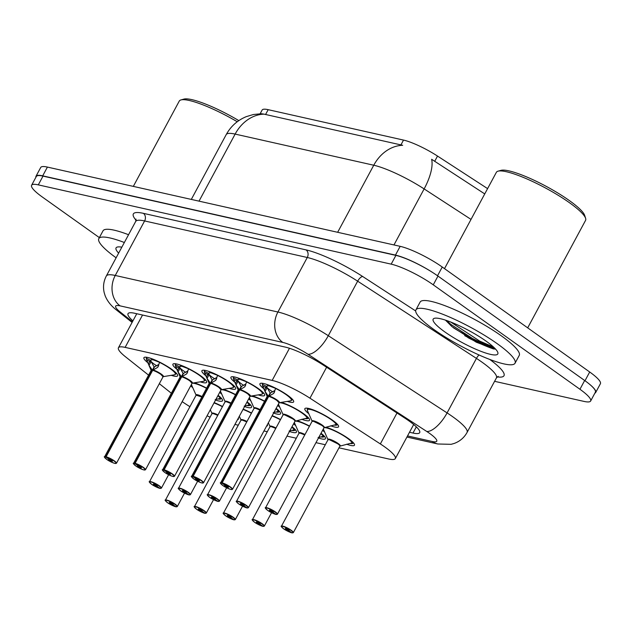 <?xml version="1.0" encoding="UTF-8"?>
<svg xmlns="http://www.w3.org/2000/svg" width="632" height="632" viewBox="0 0 632 632"><rect width="100%" height="100%" fill="white"/><g stroke="black" fill="none" stroke-linecap="round" stroke-linejoin="round"><path stroke-width="0.95" d="M147.864 362.76A19.134 3.587 28.3 0 1 143.906 357.688A19.134 3.587 28.3 0 1 154.319 359.703A19.134 3.587 28.3 0 1 171.541 369.183A19.134 3.587 28.3 0 1 177.608 375.835A19.134 3.587 28.3 0 1 171.233 375.329M176.873 369.27A19.134 3.587 28.3 0 1 172.915 364.206A19.134 3.587 28.3 0 1 183.327 366.22A19.134 3.587 28.3 0 1 200.549 375.7A19.134 3.587 28.3 0 1 206.617 382.352A19.134 3.587 28.3 0 1 200.241 381.847M205.882 375.787A19.134 3.587 28.3 0 1 201.924 370.723A19.134 3.587 28.3 0 1 212.336 372.738A19.134 3.587 28.3 0 1 229.558 382.218A19.134 3.587 28.3 0 1 235.625 388.87A19.134 3.587 28.3 0 1 229.25 388.364M234.891 382.305A19.134 3.587 28.3 0 1 230.933 377.241A19.134 3.587 28.3 0 1 241.345 379.255A19.134 3.587 28.3 0 1 258.567 388.735A19.134 3.587 28.3 0 1 264.634 395.387A19.134 3.587 28.3 0 1 258.251 394.882M263.892 388.822A19.134 3.587 28.3 0 1 259.942 383.758A19.134 3.587 28.3 0 1 270.354 385.773A19.134 3.587 28.3 0 1 287.576 395.253A19.134 3.587 28.3 0 1 293.635 401.905A19.134 3.587 28.3 0 1 287.26 401.399M192.76 387.653A19.134 3.587 28.3 0 1 190.674 385.836M194.324 382.826A19.134 3.587 28.3 0 1 206.625 388.111M221.769 394.171A19.134 3.587 28.3 0 1 219.683 392.353M223.333 389.344A19.134 3.587 28.3 0 1 235.633 394.629M250.77 400.688A19.134 3.587 28.3 0 1 248.692 398.871M252.342 395.861A19.134 3.587 28.3 0 1 264.642 401.146M279.779 407.206A19.134 3.587 28.3 0 1 277.701 405.389M281.351 402.379A19.134 3.587 28.3 0 1 303.486 413.644A19.134 3.587 28.3 0 1 309.546 420.296A19.134 3.587 28.3 0 1 301.701 419.285M308.787 413.723A19.134 3.587 28.3 0 1 304.853 408.667A19.134 3.587 28.3 0 1 315.265 410.682A19.134 3.587 28.3 0 1 332.487 420.162A19.134 3.587 28.3 0 1 338.555 426.813A19.134 3.587 28.3 0 1 330.71 425.802M214.161 402.608A19.134 3.587 28.3 0 1 222.535 406.51M243.17 409.125A19.134 3.587 28.3 0 1 251.536 413.028M272.179 415.643A19.134 3.587 28.3 0 1 280.545 419.545M295.689 425.597A19.134 3.587 28.3 0 1 293.603 423.788M297.111 420.73A19.134 3.587 28.3 0 1 309.554 426.063M324.698 432.114A19.134 3.587 28.3 0 1 322.612 430.305M326.12 427.248A19.134 3.587 28.3 0 1 348.398 438.561A19.134 3.587 28.3 0 1 354.465 445.204A19.134 3.587 28.3 0 1 346.62 444.201M487.596 188.62L437.526 156.072A30.391 5.696 -151.7 0 0 403.516 140.083L268.181 109.676A30.391 5.696 -151.7 0 0 262.154 110.023L260.147 113.744M182.174 401.628A33.773 6.328 -151.7 0 0 189.932 406.668M207.059 415.793A33.773 6.328 -151.7 0 0 210.093 417.152M338.989 447.819L388.641 458.974A33.773 6.328 -151.7 0 0 395.332 458.587A33.773 6.328 -151.7 0 0 380.346 443.933L309.957 398.184A33.773 6.328 -151.7 0 0 272.171 380.417L125.128 347.379A33.773 6.328 -151.7 0 0 118.437 347.774A33.773 6.328 -151.7 0 0 125.42 356.725L148.583 375.132M159.319 383.671L171.351 393.238M234.922 424.443L238.28 425.194M263.931 430.961L267.289 431.711M286.96 436.135L296.297 438.229M315.968 442.653L325.306 444.746M276.113 408.343A19.134 3.587 28.3 0 1 280.537 413.778A19.134 3.587 28.3 0 1 273.561 413.075M247.104 401.826A19.134 3.587 28.3 0 1 251.528 407.261A19.134 3.587 28.3 0 1 244.552 406.558M218.095 395.308A19.134 3.587 28.3 0 1 222.527 400.743A19.134 3.587 28.3 0 1 215.544 400.04M321.024 433.252A19.134 3.587 28.3 0 1 325.456 438.695A19.134 3.587 28.3 0 1 318.473 437.984M292.016 426.734A19.134 3.587 28.3 0 1 296.447 432.177A19.134 3.587 28.3 0 1 289.464 431.466M267.344 424.617A19.134 3.587 28.3 0 1 267.439 425.66A19.134 3.587 28.3 0 1 266.514 426.15M238.335 418.1A19.134 3.587 28.3 0 1 238.43 419.142A19.134 3.587 28.3 0 1 237.513 419.632M588.969 383.766A33.773 6.328 28.3 0 1 595.684 392.504A33.773 6.328 28.3 0 1 594.862 393.167M35.89 177.292A33.773 6.328 28.3 0 1 36 176.241A33.773 6.328 28.3 0 1 42.692 175.846L395.45 255.099A33.773 6.328 28.3 0 1 432.865 272.629M484.744 193.921L431.609 159.264A39.397 15.618 123 0 1 424.135 188.921A45.03 8.437 -151.7 0 0 373.757 165.229A39.397 32.161 102.7 0 1 402.687 145.297L264.058 114.147L261.522 113.728L253.416 114.51L246.298 116.636C237.513 120.27 230.814 126.266 226.209 134.608L191.314 199.412M36 176.241L40.717 167.48A33.773 6.328 28.3 0 1 47.408 167.085L400.175 246.338A33.773 6.328 28.3 0 1 442.242 267.02L589.703 372.003A33.773 6.328 28.3 0 1 600.4 383.735L595.684 392.504M494.856 349.093A45.03 8.437 28.3 0 1 464.702 335.655M99.358 237.616L42.297 196.994A33.773 6.328 28.3 0 1 31.6 185.263A33.773 6.328 28.3 0 1 38.291 184.868L391.184 264.152A33.773 6.328 28.3 0 1 433.26 284.835L579.947 389.273A33.773 6.328 28.3 0 1 590.644 401.004A33.773 6.328 28.3 0 1 583.952 401.399L494.595 381.317M31.6 185.263L36.316 176.494A33.773 6.328 28.3 0 1 43.016 176.107L395.901 255.391A33.773 6.328 28.3 0 1 437.976 276.073L584.663 380.503A33.773 6.328 28.3 0 1 595.36 392.243L590.644 401.004M409.504 432.264L412.996 433.046A33.773 6.328 -151.7 0 0 419.688 432.659A33.773 6.328 -151.7 0 0 404.701 418.013L322.873 364.822A33.773 6.328 -151.7 0 0 285.087 347.055L134.727 313.275A33.773 6.328 -151.7 0 0 128.035 313.662A33.773 6.328 -151.7 0 0 132.918 320.866M292.031 532.831L291.897 532.808A6.525 1.225 -151.7 0 0 290.965 530.43A6.525 1.225 -151.7 0 0 282.836 526.432A6.525 1.225 -151.7 0 0 283.61 528.771A6.525 1.225 -151.7 0 0 291.581 532.729L288.769 530.683L289.006 530.24M288.769 530.683A2.252 0.419 28.3 0 1 286.019 529.316A2.252 0.419 28.3 0 1 285.308 528.534A2.252 0.419 28.3 0 1 286.533 528.771A2.252 0.419 28.3 0 1 288.555 529.885A2.252 0.419 28.3 0 1 289.274 530.667A2.252 0.419 28.3 0 1 288.879 530.706L291.897 532.808M337.749 443.806A6.755 1.264 -151.7 0 0 329.335 439.667A6.755 1.264 -151.7 0 0 328 439.746L329.335 439.667L337.749 443.806A6.755 1.264 -151.7 0 1 339.89 446.153L352.996 442.661M350.057 443.451L350.065 443.451A16.882 3.168 -151.7 0 0 353.004 443.166A16.882 3.168 -151.7 0 0 352.948 442.305M276.121 514.432L275.994 514.409A6.525 1.225 -151.7 0 0 275.062 512.031A6.525 1.225 -151.7 0 0 266.925 508.033A6.525 1.225 -151.7 0 0 267.699 510.38A6.525 1.225 -151.7 0 0 275.671 514.337L272.858 512.283L273.095 511.849M272.858 512.283A2.252 0.419 28.3 0 1 270.109 510.917A2.252 0.419 28.3 0 1 269.398 510.135A2.252 0.419 28.3 0 1 270.622 510.372A2.252 0.419 28.3 0 1 272.653 511.493A2.252 0.419 28.3 0 1 273.364 512.276A2.252 0.419 28.3 0 1 272.969 512.307L275.994 514.409M321.846 425.415A6.755 1.264 -151.7 0 0 313.425 421.275A6.755 1.264 -151.7 0 0 312.09 421.354L313.425 421.275L321.846 425.415A6.755 1.264 -151.7 0 1 323.979 427.761L337.085 424.269M334.154 425.052L334.154 425.052A16.882 3.168 -151.7 0 0 337.093 424.775A16.882 3.168 -151.7 0 0 337.038 423.906M308.116 408.335A16.882 3.168 -151.7 0 0 307.365 408.762A16.882 3.168 -151.7 0 0 307.342 408.809M275.686 388.222L273.727 393.404L268.726 396.327L270.551 392.93L274.565 390.663M221.8 482.785L221.856 483.093A6.525 1.225 -151.7 0 0 222.788 485.471A6.525 1.225 -151.7 0 0 230.917 489.468A6.525 1.225 -151.7 0 0 230.143 487.122A6.525 1.225 -151.7 0 0 222.172 483.164L222.132 482.856A6.755 1.264 28.3 0 1 230.372 486.956A6.755 1.264 28.3 0 1 232.513 489.302L230.688 489.421C227.22 488.165 224.573 486.845 222.756 485.455C220.465 483.369 219.746 482.516 220.623 482.895A6.755 1.264 28.3 0 1 221.8 482.785L268.355 396.327A0.561 0.474 101.2 0 0 268.395 396.248L265.085 391.461L262.485 385.662A16.464 3.089 28.3 0 1 262.43 385.512L262.399 384.327L266.38 386.271L270.33 393.341M276.927 400.498L279.067 402.845A6.755 1.264 -151.7 0 0 276.927 400.498A6.755 1.264 -151.7 0 0 268.679 396.406L268.687 396.398A0.561 0.442 104 0 0 268.726 396.327M268.395 396.248L270.22 392.851M222.172 483.164L224.984 485.21A2.252 0.419 28.3 0 1 227.733 486.577A2.252 0.419 28.3 0 1 228.444 487.359A2.252 0.419 28.3 0 1 227.22 487.122A2.252 0.419 28.3 0 1 225.197 486.008A2.252 0.419 28.3 0 1 224.478 485.226A2.252 0.419 28.3 0 1 224.873 485.186L221.856 483.093M222.132 482.856L268.679 396.406M268.624 396.517L268.355 396.335A6.755 1.264 -151.7 0 0 267.17 396.446L220.623 482.895M268.592 385.797L266.38 386.271M272.748 391.887A12.371 2.323 28.3 0 1 268.537 388.901L267.241 387.692M269.192 385.915A12.371 2.323 28.3 0 1 275.41 388.285L269.2 385.931L267.431 384.643M269.216 396.051A6.96 1.303 28.3 0 1 276.705 399.772A6.96 1.303 28.3 0 1 279.17 402.742L290.649 400.838A16.464 3.089 28.3 0 0 275.671 388.49L275.339 388.048M268.568 385.781L266.443 384.303M292.158 399.906A16.882 3.168 -151.7 0 0 292.182 399.858A16.882 3.168 -151.7 0 0 292.118 398.997M263.204 383.427A16.882 3.168 -151.7 0 0 262.446 383.853A16.882 3.168 -151.7 0 0 262.399 384.39M266.988 387.945L266.973 387.953A2.252 0.419 28.3 0 1 265.89 387.503L262.596 385.891M118.634 253.124A36.703 6.881 28.3 0 1 117.275 247.057A36.703 6.881 28.3 0 1 121.842 247.167M116.122 257.793A56.288 10.546 28.3 0 1 98.821 238.612A56.288 10.546 28.3 0 1 124.354 242.506M98.821 238.612L103.016 230.822A56.288 10.546 28.3 0 1 128.549 234.717M133.328 186.385L179.259 101.088A50.655 9.496 28.3 0 1 180.942 99.935A50.655 9.496 28.3 0 1 237.253 121.747M180.942 99.935L183.896 99.106A48.403 9.069 28.3 0 1 238.825 120.617M444.517 268.632L496.365 172.331A50.655 9.496 28.3 0 1 498.048 171.177L501.002 170.348A48.403 9.069 28.3 0 1 569.298 200.526A48.403 9.069 28.3 0 1 584.671 215.401L585.611 218.324A50.655 9.496 28.3 0 1 585.572 220.363L527.688 327.858M498.048 171.177A50.655 9.496 28.3 0 1 569.519 202.761A50.655 9.496 28.3 0 1 585.611 218.324M497.202 343.674A56.288 10.546 28.3 0 1 515.041 363.226A56.288 10.546 28.3 0 1 484.412 357.301A56.288 10.546 28.3 0 1 433.757 329.414A56.288 10.546 28.3 0 1 415.927 309.862A56.288 10.546 28.3 0 1 446.548 315.787A56.288 10.546 28.3 0 1 497.202 343.674M415.927 309.862L420.114 302.072A56.288 10.546 28.3 0 1 450.742 307.997A56.288 10.546 28.3 0 1 501.397 335.884A56.288 10.546 28.3 0 1 519.228 355.437L515.041 363.226M445.465 320.132L452.03 326.704L476.307 342.228L494.761 349.093M444.794 331.895A36.703 6.881 28.3 0 1 434.382 318.307A36.703 6.881 28.3 0 1 486.166 341.193A36.703 6.881 28.3 0 1 497.826 352.466A36.703 6.881 28.3 0 1 480.652 351.218A36.703 6.881 28.3 0 1 444.794 331.895M446.532 320.487L450.995 324.508L478.843 342.631L495.117 349.077M450.711 322.028L479.672 341.083L493.505 347.023M263.023 526.314L262.888 526.29A6.525 1.225 -151.7 0 0 261.964 523.912A6.525 1.225 -151.7 0 0 253.827 519.915A6.525 1.225 -151.7 0 0 254.601 522.253A6.525 1.225 -151.7 0 0 262.572 526.211L259.76 524.165L259.997 523.723M259.76 524.165A2.252 0.419 28.3 0 1 257.011 522.798A2.252 0.419 28.3 0 1 256.3 522.016A2.252 0.419 28.3 0 1 257.524 522.253A2.252 0.419 28.3 0 1 259.547 523.367A2.252 0.419 28.3 0 1 260.265 524.149A2.252 0.419 28.3 0 1 259.87 524.189L262.888 526.29M304.782 434.927A6.755 1.264 -151.7 0 0 300.326 433.149A6.755 1.264 -151.7 0 0 298.991 433.228L300.326 433.149L304.782 434.927A6.755 1.264 28.3 0 0 300.326 433.149A6.755 1.264 28.3 0 0 298.991 433.228L299.023 433.078A6.96 1.303 28.3 0 1 305.003 434.508M318.086 437.573L323.987 436.143M321.056 436.933L321.056 436.933A16.882 3.168 -151.7 0 0 323.995 436.649A16.882 3.168 -151.7 0 0 323.94 435.788M234.014 519.796L233.887 519.773A6.525 1.225 -151.7 0 0 232.955 517.395A6.525 1.225 -151.7 0 0 224.818 513.397A6.525 1.225 -151.7 0 0 225.592 515.736A6.525 1.225 -151.7 0 0 233.564 519.694L230.751 517.648L230.988 517.205M230.751 517.648A2.252 0.419 28.3 0 1 228.002 516.281A2.252 0.419 28.3 0 1 227.291 515.499A2.252 0.419 28.3 0 1 228.515 515.736A2.252 0.419 28.3 0 1 230.546 516.85A2.252 0.419 28.3 0 1 231.257 517.632A2.252 0.419 28.3 0 1 230.862 517.671L233.887 519.773M275.773 428.409A6.755 1.264 -151.7 0 0 271.318 426.639A6.755 1.264 -151.7 0 0 269.983 426.711L271.318 426.639L275.773 428.409A6.755 1.264 28.3 0 0 271.318 426.639A6.755 1.264 28.3 0 0 269.983 426.711L270.014 426.561A6.96 1.303 28.3 0 1 275.994 427.99M289.077 431.056L294.978 429.626M292.047 430.416L292.047 430.416A16.882 3.168 -151.7 0 0 294.986 430.131A16.882 3.168 -151.7 0 0 294.931 429.27M205.005 513.279L204.879 513.255A6.525 1.225 -151.7 0 0 203.946 510.877A6.525 1.225 -151.7 0 0 195.809 506.88A6.525 1.225 -151.7 0 0 196.584 509.218A6.525 1.225 -151.7 0 0 204.555 513.184L201.742 511.13L201.979 510.688M201.742 511.13A2.252 0.419 28.3 0 1 198.993 509.763A2.252 0.419 28.3 0 1 198.282 508.981A2.252 0.419 28.3 0 1 199.507 509.218A2.252 0.419 28.3 0 1 201.537 510.332A2.252 0.419 28.3 0 1 202.248 511.114A2.252 0.419 28.3 0 1 201.853 511.154L204.879 513.255M246.764 421.892A6.755 1.264 -151.7 0 0 242.317 420.122A6.755 1.264 -151.7 0 0 240.974 420.193L242.317 420.122L246.764 421.892A6.755 1.264 28.3 0 0 242.317 420.122A6.755 1.264 28.3 0 0 240.974 420.193L241.005 420.043A6.96 1.303 28.3 0 1 246.993 421.473M176.004 506.761L175.87 506.738A6.525 1.225 -151.7 0 0 174.938 504.36A6.525 1.225 -151.7 0 0 166.801 500.362A6.525 1.225 -151.7 0 0 167.575 502.701A6.525 1.225 -151.7 0 0 175.546 506.667L172.734 504.613L172.97 504.17M172.734 504.613A2.252 0.419 28.3 0 1 169.992 503.246A2.252 0.419 28.3 0 1 169.273 502.464A2.252 0.419 28.3 0 1 170.498 502.701A2.252 0.419 28.3 0 1 172.528 503.815A2.252 0.419 28.3 0 1 173.239 504.597A2.252 0.419 28.3 0 1 172.844 504.636L175.87 506.738M217.756 415.374A6.755 1.264 -151.7 0 0 213.308 413.604A6.755 1.264 -151.7 0 0 211.965 413.683L213.308 413.604L217.756 415.374A6.755 1.264 28.3 0 0 213.308 413.604A6.755 1.264 28.3 0 0 211.965 413.676L212.004 413.526A6.96 1.303 28.3 0 1 217.985 414.955M246.678 381.704L244.726 386.887L239.718 389.81L241.543 386.413L245.556 384.145M192.792 476.267L192.847 476.575A6.525 1.225 -151.7 0 0 193.779 478.953A6.525 1.225 -151.7 0 0 201.908 482.951A6.525 1.225 -151.7 0 0 201.134 480.604A6.525 1.225 -151.7 0 0 193.163 476.647L193.123 476.338A6.755 1.264 28.3 0 1 201.371 480.438A6.755 1.264 28.3 0 1 203.504 482.785L201.679 482.903C198.211 481.647 195.565 480.328 193.748 478.938C191.457 476.852 190.745 475.999 191.615 476.378A6.755 1.264 28.3 0 1 192.792 476.267L239.346 389.81A0.561 0.474 101.2 0 0 239.386 389.731L236.076 384.943L233.485 379.145A16.464 3.089 28.3 0 1 233.421 378.995L233.39 377.81L237.371 379.753L241.329 386.824M247.918 393.981L250.059 396.327A6.755 1.264 -151.7 0 0 247.918 393.981A6.755 1.264 -151.7 0 0 239.678 389.889L239.678 389.881A0.561 0.442 104 0 0 239.686 389.881A0.561 0.442 104 0 0 239.718 389.81M239.386 389.731L241.211 386.334M193.163 476.647L195.975 478.701A2.252 0.419 28.3 0 1 198.725 480.059A2.252 0.419 28.3 0 1 199.435 480.841A2.252 0.419 28.3 0 1 198.211 480.604A2.252 0.419 28.3 0 1 196.189 479.491A2.252 0.419 28.3 0 1 195.478 478.708A2.252 0.419 28.3 0 1 195.865 478.669L192.847 476.575M193.123 476.338L239.678 389.889M239.615 389.999L239.346 389.818A6.755 1.264 -151.7 0 0 238.161 389.928L191.615 476.378M237.435 377.786L239.583 379.279L237.371 379.753M243.747 385.37A12.371 2.323 28.3 0 1 239.528 382.384L238.24 381.175M240.184 379.398A12.371 2.323 28.3 0 1 246.401 381.768L240.192 379.413L238.422 378.126M240.207 389.533A6.96 1.303 28.3 0 1 247.697 393.254A6.96 1.303 28.3 0 1 250.161 396.225L261.64 394.321A16.464 3.089 28.3 0 0 246.662 381.973L246.33 381.531M263.149 393.388A16.882 3.168 -151.7 0 0 263.173 393.341A16.882 3.168 -151.7 0 0 263.117 392.48M234.196 376.909A16.882 3.168 -151.7 0 0 233.437 377.336A16.882 3.168 -151.7 0 0 233.39 377.873M237.98 381.428L237.964 381.436A2.252 0.419 28.3 0 1 236.882 380.985L233.587 379.374M217.669 375.187L215.717 380.369L210.709 383.292L212.542 379.895L216.547 377.628M163.783 469.75L163.838 470.058A6.525 1.225 -151.7 0 0 164.77 472.436C162.448 470.334 161.737 469.481 162.606 469.86A6.755 1.264 28.3 0 1 163.783 469.75L210.345 383.292A0.561 0.474 101.2 0 0 210.377 383.213L207.067 378.426L204.476 372.627A16.464 3.089 28.3 0 1 204.413 372.477L204.381 371.292L208.363 373.236L212.32 380.306M218.909 387.463L221.05 389.81A6.755 1.264 -151.7 0 0 218.909 387.463A6.755 1.264 -151.7 0 0 210.669 383.371L210.677 383.363A0.561 0.442 104 0 0 210.709 383.292M210.377 383.213L212.21 379.816M164.162 470.129L164.115 469.821A6.755 1.264 28.3 0 1 172.362 473.921A6.755 1.264 28.3 0 1 174.503 476.267L172.67 476.386C169.202 475.13 166.556 473.81 164.747 472.42A6.525 1.225 -151.7 0 0 172.899 476.433A6.525 1.225 -151.7 0 0 172.125 474.087A6.525 1.225 -151.7 0 0 164.162 470.129L166.966 472.183A2.252 0.419 28.3 0 1 169.716 473.542A2.252 0.419 28.3 0 1 170.435 474.324A2.252 0.419 28.3 0 1 169.202 474.087A2.252 0.419 28.3 0 1 167.18 472.973A2.252 0.419 28.3 0 1 166.469 472.191A2.252 0.419 28.3 0 1 166.856 472.151L163.838 470.058M164.115 469.821L210.669 383.371M210.606 383.482L210.338 383.3A6.755 1.264 -151.7 0 0 209.16 383.411L162.606 469.86M210.575 372.762L208.363 373.236M214.738 378.852A12.371 2.323 28.3 0 1 210.527 375.866L209.232 374.658M211.183 372.88A12.371 2.323 28.3 0 1 217.392 375.25L211.183 372.896L209.413 371.608M211.199 383.016A6.96 1.303 28.3 0 1 218.696 386.737A6.96 1.303 28.3 0 1 221.153 389.707L232.631 387.803A16.464 3.089 28.3 0 0 217.653 375.455L217.321 375.013M210.551 372.746L208.426 371.268M234.14 386.871A16.882 3.168 -151.7 0 0 234.164 386.824A16.882 3.168 -151.7 0 0 234.109 385.962M205.187 370.392A16.882 3.168 -151.7 0 0 204.428 370.818A16.882 3.168 -151.7 0 0 204.381 371.355M208.979 374.91L208.955 374.918A2.252 0.419 28.3 0 1 207.881 374.468L204.586 372.856M188.668 368.669L186.709 373.852L181.7 376.775L183.533 373.378L187.538 371.11M134.774 463.232L134.829 463.54A6.525 1.225 -151.7 0 0 135.762 465.918A6.525 1.225 -151.7 0 0 143.899 469.916A6.525 1.225 -151.7 0 0 143.124 467.569A6.525 1.225 -151.7 0 0 135.153 463.612L135.106 463.303A6.755 1.264 28.3 0 1 143.353 467.404A6.755 1.264 28.3 0 1 145.494 469.75L143.661 469.868C140.193 468.612 137.547 467.293 135.738 465.903C133.439 463.817 132.728 462.964 133.597 463.343A6.755 1.264 28.3 0 1 134.774 463.232L181.337 376.775A0.561 0.474 101.2 0 0 181.368 376.696L178.058 371.908L175.467 366.11A16.464 3.089 28.3 0 1 175.404 365.96L175.372 364.775L179.354 366.718L183.312 373.788M189.9 380.946L192.041 383.292A6.755 1.264 -151.7 0 0 189.9 380.946A6.755 1.264 -151.7 0 0 181.661 376.854L181.668 376.854A0.561 0.442 104 0 0 181.7 376.775M181.368 376.696L183.201 373.299M135.153 463.612L137.958 465.666A2.252 0.419 28.3 0 1 140.707 467.024A2.252 0.419 28.3 0 1 141.426 467.806A2.252 0.419 28.3 0 1 140.201 467.569A2.252 0.419 28.3 0 1 138.171 466.456A2.252 0.419 28.3 0 1 137.46 465.673A2.252 0.419 28.3 0 1 137.847 465.634L134.829 463.54M135.106 463.303L181.661 376.854A6.755 1.264 28.3 0 1 188.052 379.745A6.755 1.264 28.3 0 1 192.057 383.063M181.597 376.964L181.329 376.783A6.755 1.264 -151.7 0 0 180.152 376.893L133.597 463.343M181.566 366.244L179.354 366.718M185.729 372.335A12.371 2.323 28.3 0 1 181.518 369.349L180.223 368.14M182.174 366.363A12.371 2.323 28.3 0 1 188.383 368.733L182.174 366.378L180.404 365.091M182.198 376.498A6.96 1.303 28.3 0 1 189.687 380.219A6.96 1.303 28.3 0 1 192.144 383.19L203.63 381.286A16.464 3.089 28.3 0 0 188.644 368.938L188.312 368.495M181.542 366.228L179.417 364.751M205.131 380.353A16.882 3.168 -151.7 0 0 205.155 380.306A16.882 3.168 -151.7 0 0 205.1 379.445M176.178 363.874A16.882 3.168 -151.7 0 0 175.42 364.301A16.882 3.168 -151.7 0 0 175.372 364.838M179.97 368.393L179.954 368.401A2.252 0.419 28.3 0 1 178.872 367.95L175.578 366.339M159.659 362.152L157.7 367.334L152.691 370.257L154.524 366.86L158.529 364.593M105.765 456.715L105.82 457.023A6.525 1.225 -151.7 0 0 106.753 459.401A6.525 1.225 -151.7 0 0 114.89 463.398A6.525 1.225 -151.7 0 0 114.115 461.052A6.525 1.225 -151.7 0 0 106.144 457.094L106.097 456.786A6.755 1.264 28.3 0 1 114.345 460.886A6.755 1.264 28.3 0 1 116.486 463.232L114.653 463.351C111.185 462.095 108.546 460.775 106.729 459.385C104.43 457.299 103.719 456.446 104.588 456.825A6.755 1.264 28.3 0 1 105.765 456.715L152.328 370.257A0.561 0.474 101.2 0 0 152.359 370.178L149.049 365.391L146.458 359.592A16.464 3.089 28.3 0 1 146.403 359.442L146.363 358.257L150.353 360.201L154.303 367.271M160.891 374.428L163.032 376.775A6.755 1.264 -151.7 0 0 160.899 374.428A6.755 1.264 -151.7 0 0 152.652 370.336L152.66 370.336A0.561 0.442 104 0 0 152.691 370.257M152.359 370.178L154.192 366.781M106.144 457.094L108.957 459.148A2.252 0.419 28.3 0 1 111.698 460.507A2.252 0.419 28.3 0 1 112.417 461.289A2.252 0.419 28.3 0 1 111.193 461.052A2.252 0.419 28.3 0 1 109.162 459.938A2.252 0.419 28.3 0 1 108.451 459.156A2.252 0.419 28.3 0 1 108.846 459.116L105.82 457.023M106.097 456.786L152.652 370.336A6.755 1.264 28.3 0 1 159.043 373.228A6.755 1.264 28.3 0 1 163.048 376.546M152.589 370.447L152.32 370.265A6.755 1.264 -151.7 0 0 151.143 370.376L104.588 456.825M150.408 358.233L152.557 359.727L150.353 360.201M156.72 365.817A12.371 2.323 28.3 0 1 152.51 362.831L151.214 361.623M153.165 359.845A12.371 2.323 28.3 0 1 159.375 362.215L153.165 359.861L151.396 358.573M153.189 369.981A6.96 1.303 28.3 0 1 160.678 373.702A6.96 1.303 28.3 0 1 163.135 376.672L174.622 374.768A16.464 3.089 28.3 0 0 159.635 362.42L159.304 361.978M176.123 373.836A16.882 3.168 -151.7 0 0 176.146 373.788A16.882 3.168 -151.7 0 0 176.091 372.927M147.169 357.357A16.882 3.168 -151.7 0 0 146.419 357.783A16.882 3.168 -151.7 0 0 146.363 358.32M150.961 361.875L150.945 361.883A2.252 0.419 28.3 0 1 149.863 361.433L146.569 359.821M247.112 507.915L246.986 507.891A6.525 1.225 -151.7 0 0 246.053 505.513A6.525 1.225 -151.7 0 0 237.916 501.516A6.525 1.225 -151.7 0 0 238.691 503.862A6.525 1.225 -151.7 0 0 246.662 507.82L243.849 505.766L244.086 505.331M243.849 505.766A2.252 0.419 28.3 0 1 241.1 504.407A2.252 0.419 28.3 0 1 240.389 503.617A2.252 0.419 28.3 0 1 241.614 503.854A2.252 0.419 28.3 0 1 243.644 504.976A2.252 0.419 28.3 0 1 244.355 505.758A2.252 0.419 28.3 0 1 243.96 505.79L246.986 507.891M292.837 418.898A6.755 1.264 -151.7 0 0 284.424 414.758A6.755 1.264 -151.7 0 0 283.081 414.837L284.424 414.758L292.837 418.898A6.755 1.264 -151.7 0 1 294.978 421.244L308.076 417.752M305.145 418.534L305.145 418.542A16.882 3.168 -151.7 0 0 308.092 418.258A16.882 3.168 -151.7 0 0 308.029 417.389M218.111 501.397L217.977 501.373A6.525 1.225 -151.7 0 0 217.045 498.996A6.525 1.225 -151.7 0 0 208.908 494.998A6.525 1.225 -151.7 0 0 209.682 497.344A6.525 1.225 -151.7 0 0 217.653 501.302L214.84 499.248L215.078 498.814M214.84 499.248A2.252 0.419 28.3 0 1 212.099 497.89A2.252 0.419 28.3 0 1 211.38 497.108A2.252 0.419 28.3 0 1 212.605 497.344A2.252 0.419 28.3 0 1 214.635 498.458A2.252 0.419 28.3 0 1 215.346 499.241A2.252 0.419 28.3 0 1 214.951 499.272L217.977 501.373M259.863 410.01A6.755 1.264 -151.7 0 0 255.415 408.24A6.755 1.264 -151.7 0 0 254.072 408.319L255.415 408.24L259.863 410.01A6.755 1.264 28.3 0 0 255.415 408.24A6.755 1.264 28.3 0 0 254.072 408.319L254.119 408.201A6.96 1.303 28.3 0 1 260.092 409.599M273.174 412.657L279.067 411.234M276.137 412.017L276.137 412.024A16.882 3.168 -151.7 0 0 279.083 411.74A16.882 3.168 -151.7 0 0 279.02 410.871M189.102 494.88L188.968 494.856A6.525 1.225 -151.7 0 0 188.036 492.478A6.525 1.225 -151.7 0 0 179.899 488.481A6.525 1.225 -151.7 0 0 180.681 490.827A6.525 1.225 -151.7 0 0 188.644 494.785L185.84 492.731L186.077 492.296M185.84 492.731A2.252 0.419 28.3 0 1 183.09 491.372A2.252 0.419 28.3 0 1 182.371 490.59A2.252 0.419 28.3 0 1 183.596 490.827A2.252 0.419 28.3 0 1 185.626 491.941A2.252 0.419 28.3 0 1 186.337 492.723A2.252 0.419 28.3 0 1 185.95 492.763L188.968 494.856M230.862 403.493A6.755 1.264 -151.7 0 0 226.406 401.723A6.755 1.264 -151.7 0 0 225.063 401.802L226.406 401.723L230.862 403.493A6.755 1.264 28.3 0 0 226.406 401.723A6.755 1.264 28.3 0 0 225.063 401.802L225.111 401.683A6.96 1.303 28.3 0 1 231.083 403.082M244.165 406.139L250.067 404.717M247.128 405.499L247.128 405.507A16.882 3.168 -151.7 0 0 250.075 405.223A16.882 3.168 -151.7 0 0 250.019 404.354M160.094 488.362L159.959 488.339A6.525 1.225 -151.7 0 0 159.027 485.961A6.525 1.225 -151.7 0 0 150.898 481.963A6.525 1.225 -151.7 0 0 151.672 484.31A6.525 1.225 -151.7 0 0 159.635 488.267L156.831 486.213L157.068 485.779M156.831 486.213A2.252 0.419 28.3 0 1 154.082 484.855A2.252 0.419 28.3 0 1 153.371 484.073A2.252 0.419 28.3 0 1 154.595 484.31A2.252 0.419 28.3 0 1 156.618 485.423A2.252 0.419 28.3 0 1 157.329 486.206A2.252 0.419 28.3 0 1 156.941 486.245L159.959 488.339M196.11 395.166L201.853 396.975A6.755 1.264 -151.7 0 0 197.397 395.205A6.755 1.264 -151.7 0 0 196.054 395.284L149.507 481.742A6.755 1.264 28.3 0 1 153.181 482.453A6.755 1.264 28.3 0 1 159.264 485.795A6.755 1.264 28.3 0 1 161.405 488.141L160.022 488.37M215.157 399.622L221.058 398.2M218.119 398.982L218.119 398.99A16.882 3.168 -151.7 0 0 221.066 398.705A16.882 3.168 -151.7 0 0 221.01 397.836M437.526 156.072L434.666 161.373M403.516 140.083L400.909 144.933M268.181 109.676L265.566 114.526M142.548 315.028L125.128 347.379M289.472 348.279L272.171 380.417M326.61 367.247L309.957 398.184M396.999 413.004L380.346 443.933M337.646 232.292L373.757 165.229L235.136 134.087A39.397 32.161 -77.3 0 1 264.058 114.147M199.025 201.15L235.136 134.087A45.03 8.437 -151.7 0 0 226.209 134.608M471.022 219.399L424.135 188.921L393.965 244.947M589.703 372.003L584.995 380.74M47.408 167.085L42.692 175.846M400.175 246.338L395.45 255.099M442.242 267.02L437.542 275.757M407.529 435.938L432.296 441.499A22.515 4.219 -151.7 0 0 429.626 433.418A22.515 4.219 -151.7 0 0 426.766 431.474L307.989 354.268A22.515 4.219 -151.7 0 0 282.796 342.425L120.127 305.872A22.515 4.219 -151.7 0 0 120.325 312.105L132.451 321.743M135.683 221.469L106.326 275.994A45.03 8.437 28.3 0 1 115.253 275.465L277.922 312.01A45.03 8.437 28.3 0 1 328.3 335.703L447.085 412.909A45.03 8.437 28.3 0 1 452.804 416.796A45.03 8.437 28.3 0 1 467.072 432.446L496.42 377.92A45.03 8.437 -151.7 0 0 482.161 362.278A45.03 8.437 -151.7 0 0 476.441 358.391L357.657 281.185A45.03 8.437 -151.7 0 0 307.278 257.493L144.61 220.947A45.03 8.437 -151.7 0 0 135.683 221.469L136.046 219.114M479.04 354.987A5.625 2.228 -57 0 0 476.441 358.391L447.085 412.909A22.515 8.927 123 0 1 426.766 431.474M136.085 220.26A50.655 9.496 28.3 0 1 143.385 213.34L306.062 249.893A50.655 9.496 28.3 0 1 362.736 276.54L415.674 310.952M489.776 359.442A50.655 9.496 28.3 0 1 497.21 376.917M38.291 184.868L43.016 176.107M579.947 389.273L584.663 380.503M433.26 284.835L437.976 276.073M391.184 264.152L395.901 255.391M120.127 305.872A22.515 18.375 -77.3 0 1 115.253 275.465L144.61 220.947A5.625 4.598 102.7 0 0 143.385 213.34M307.989 354.268A22.515 8.927 123 0 0 328.3 335.703L357.657 281.185A5.625 2.228 -57 0 1 362.736 276.54M282.796 342.425A22.515 18.375 -77.3 0 1 277.922 312.01L307.278 257.493A5.625 4.598 102.7 0 0 306.062 249.893M120.325 312.105A22.515 15.31 128.5 0 1 116.794 310.257L132.088 322.415M406.929 437.052L437.85 443.996A22.515 18.375 -77.3 0 1 432.296 441.499M416.338 426.853L412.996 433.046M328.048 439.635L328.032 439.596A6.96 1.303 28.3 0 1 334.762 441.42A6.96 1.303 28.3 0 1 339.992 446.034M291.628 532.752C292.245 533.218 285.933 530.659 283.586 528.763C281.295 526.685 280.576 525.832 281.445 526.203A6.755 1.264 28.3 0 1 285.119 526.914A6.755 1.264 28.3 0 1 291.202 530.264A6.755 1.264 28.3 0 1 293.343 532.61L291.96 532.831M323.315 429.002L328 439.746A6.755 1.264 28.3 0 1 329.335 439.667A6.755 1.264 28.3 0 1 335.774 442.526A6.755 1.264 28.3 0 1 339.905 445.916M324.026 427.682A16.464 3.081 28.3 0 1 339.495 433.362A16.464 3.081 28.3 0 1 352.222 442.993M276.05 514.44L277.432 514.211A6.755 1.264 28.3 0 0 275.291 511.865A6.755 1.264 28.3 0 0 269.216 508.523A6.755 1.264 28.3 0 0 265.535 507.812L312.137 421.236A6.96 1.303 28.3 0 1 318.852 423.029A6.96 1.303 28.3 0 1 324.082 427.643L324.05 427.651M312.09 421.354A6.755 1.264 28.3 0 1 313.425 421.275A6.755 1.264 28.3 0 1 319.863 424.135A6.755 1.264 28.3 0 1 323.995 427.516M312.121 421.212L307.389 410.571A16.464 3.081 28.3 0 1 320.068 413.162A16.464 3.081 28.3 0 1 336.311 424.601M267.225 396.327L267.218 396.288A6.96 1.303 28.3 0 1 268.047 395.79M268.687 396.398A6.755 1.264 28.3 0 1 275.07 399.29A6.755 1.264 28.3 0 1 279.083 402.608M267.368 396.296A6.755 1.264 28.3 0 1 268.355 396.327M262.557 385.804A16.464 3.089 28.3 0 1 262.485 385.662L267.178 396.438M265.085 391.461L266.973 387.953M264.476 390.134L266.309 386.239M273.727 393.404L274.715 391.579M494.279 347.766A45.03 8.437 28.3 0 1 453.31 327.732M493.703 349.014A46.152 8.65 28.3 0 1 467.925 337.614M262.62 526.235C263.236 526.701 256.924 524.141 254.578 522.245C252.287 520.168 251.576 519.314 252.437 519.686A6.755 1.264 28.3 0 1 256.118 520.397A6.755 1.264 28.3 0 1 262.193 523.746A6.755 1.264 28.3 0 1 264.334 526.093L262.952 526.314M278.396 404.093L283.112 414.695A6.96 1.303 28.3 0 1 289.851 416.512A6.96 1.303 28.3 0 1 295.073 421.125L295.041 421.133A16.464 3.081 28.3 0 1 309.435 426.284M320.803 433.655A16.464 3.081 28.3 0 1 323.213 436.475M233.611 519.717C234.227 520.183 227.915 517.624 225.569 515.728C223.278 513.65 222.567 512.797 223.428 513.168A6.755 1.264 28.3 0 1 227.109 513.879A6.755 1.264 28.3 0 1 233.184 517.229A6.755 1.264 28.3 0 1 235.325 519.575L233.943 519.796M272.005 415.959A16.464 3.081 28.3 0 1 280.426 419.767M291.802 427.137A16.464 3.081 28.3 0 1 294.204 429.958M204.602 513.208C205.218 513.666 198.906 511.106 196.56 509.21C194.269 507.133 193.558 506.279 194.427 506.651A6.755 1.264 28.3 0 1 198.1 507.362A6.755 1.264 28.3 0 1 204.175 510.711A6.755 1.264 28.3 0 1 206.316 513.058L204.934 513.279M242.996 409.441A16.464 3.081 28.3 0 1 251.418 413.249M175.601 506.69C176.21 507.148 169.897 504.589 167.551 502.693C165.26 500.615 164.549 499.762 165.418 500.133A6.755 1.264 28.3 0 1 169.092 500.844A6.755 1.264 28.3 0 1 175.167 504.194A6.755 1.264 28.3 0 1 177.308 506.54L175.933 506.761M213.987 402.924A16.464 3.081 28.3 0 1 222.409 406.732M238.217 389.81L238.209 389.77A6.96 1.303 28.3 0 1 239.046 389.273M239.678 389.881A6.755 1.264 28.3 0 1 246.061 392.772A6.755 1.264 28.3 0 1 250.075 396.09M238.359 389.778A6.755 1.264 28.3 0 1 239.346 389.81M233.548 379.287A16.464 3.089 28.3 0 1 233.485 379.145L238.177 389.92M236.076 384.943L237.964 381.436M235.467 383.616L237.3 379.721M244.726 386.887L245.706 385.062M209.216 383.292L209.2 383.253A6.96 1.303 28.3 0 1 210.037 382.755M210.677 383.363A6.755 1.264 28.3 0 1 217.06 386.255A6.755 1.264 28.3 0 1 221.066 389.581M209.35 383.261A6.755 1.264 28.3 0 1 210.345 383.292M204.539 372.769A16.464 3.089 28.3 0 1 204.476 372.627L209.168 383.403M207.067 378.426L208.955 374.918M206.467 377.099L208.299 373.204M215.717 380.369L216.697 378.544M180.207 376.775L180.191 376.735A6.96 1.303 28.3 0 1 181.029 376.238M180.341 376.751A6.755 1.264 28.3 0 1 181.337 376.775M175.538 366.252A16.464 3.089 28.3 0 1 175.467 366.11L180.16 376.885M178.058 371.908L179.954 368.401M177.458 370.581L179.291 366.686M186.709 373.852L187.688 372.027M151.198 370.257L151.182 370.218A6.96 1.303 28.3 0 1 152.02 369.72M151.332 370.233A6.755 1.264 28.3 0 1 152.328 370.257M146.529 359.734A16.464 3.089 28.3 0 1 146.458 359.592L151.151 370.368M149.049 365.391L150.945 361.883M148.449 364.064L150.282 360.169M157.7 367.334L158.687 365.509M246.709 507.844C247.325 508.302 241.013 505.75 238.667 503.854C236.376 501.776 235.665 500.923 236.534 501.294A6.755 1.264 28.3 0 1 240.207 502.006A6.755 1.264 28.3 0 1 246.282 505.347A6.755 1.264 28.3 0 1 248.423 507.694L247.041 507.923M283.128 414.718L283.081 414.837A6.755 1.264 28.3 0 1 284.424 414.758A6.755 1.264 28.3 0 1 290.862 417.618A6.755 1.264 28.3 0 1 294.986 420.999M279.123 402.774A16.464 3.081 28.3 0 1 294.591 408.462A16.464 3.081 28.3 0 1 307.302 418.084M217.708 501.326C218.317 501.784 212.004 499.233 209.658 497.337C207.367 495.259 206.656 494.406 207.525 494.777A6.755 1.264 28.3 0 1 211.199 495.488A6.755 1.264 28.3 0 1 217.274 498.83A6.755 1.264 28.3 0 1 219.415 501.176L218.04 501.405M250.114 396.256A16.464 3.081 28.3 0 1 264.516 401.367M275.892 408.746A16.464 3.081 28.3 0 1 278.293 411.566M188.699 494.809C189.316 495.267 182.996 492.715 180.649 490.819C178.358 488.741 177.647 487.888 178.516 488.26A6.755 1.264 28.3 0 1 182.19 488.971A6.755 1.264 28.3 0 1 188.265 492.312A6.755 1.264 28.3 0 1 190.406 494.659L189.031 494.888M221.105 389.739A16.464 3.081 28.3 0 1 235.515 394.85M246.883 402.228A16.464 3.081 28.3 0 1 249.285 405.049M191.37 384.54L196.094 395.142A6.96 1.303 28.3 0 1 202.074 396.564M196.062 395.284A6.755 1.264 28.3 0 1 197.397 395.205A6.755 1.264 28.3 0 1 201.853 396.975M192.104 383.221A16.464 3.081 28.3 0 1 206.506 388.332M217.874 395.711A16.464 3.081 28.3 0 1 220.284 398.531M136.765 313.733L118.437 347.774M413.683 424.499L395.332 458.587M498.198 376.324L496.42 377.92M106.326 275.994C103.561 281.303 102.85 286.873 104.201 292.695L105.157 295.768C107.385 301.274 111.264 306.101 116.794 310.257M437.85 443.996L451.137 444.32L454.242 443.427C459.867 441.357 464.141 437.692 467.072 432.446M281.445 526.203L328 439.746M293.343 532.61L339.89 446.153M353.004 443.166L353.28 442.653M265.535 507.812C264.674 507.441 265.385 508.294 267.676 510.364C270.022 512.268 276.334 514.819 275.718 514.361M277.432 514.211L323.979 427.761M307.642 408.248L307.389 410.571M337.093 424.775L337.37 424.262M279.17 402.734L232.513 489.302M292.458 399.353L290.649 400.838M262.446 383.853L262.722 383.34M299.039 433.118L294.307 422.484M252.437 519.686L298.991 433.228M264.334 526.093L271.555 512.678M270.03 426.6L268.331 422.784M223.428 513.168L269.983 426.711M235.325 519.575L242.546 506.161M194.427 506.651L240.974 420.193M206.316 513.058L213.537 499.643M241.013 420.051L239.323 416.267M212.012 413.565L210.314 409.749M165.418 500.133L211.965 413.683M177.308 506.54L184.528 493.126M250.13 396.225L203.504 482.785M263.449 392.835L261.64 394.321M233.437 377.336L233.714 376.822M221.121 389.707L174.503 476.267M234.44 386.318L232.631 387.803M204.428 370.818L204.705 370.305M192.112 383.197L145.494 469.75M205.432 379.8L203.63 381.286M175.42 364.301L175.696 363.787M163.103 376.68L116.486 463.232M176.423 373.283L174.622 374.768M146.419 357.783L146.687 357.27M236.534 501.294L283.081 414.837M248.423 507.694L294.978 421.244M207.525 494.777L254.072 408.319M219.415 501.176L226.635 487.77M254.111 408.177L249.387 397.575M178.516 488.26L225.063 401.802M190.406 494.659L197.626 481.252M225.103 401.66L220.378 391.058M149.507 481.742C148.639 481.371 149.35 482.224 151.641 484.302C153.987 486.198 160.307 488.749 159.691 488.291M161.405 488.141L168.618 474.735"/></g></svg>
